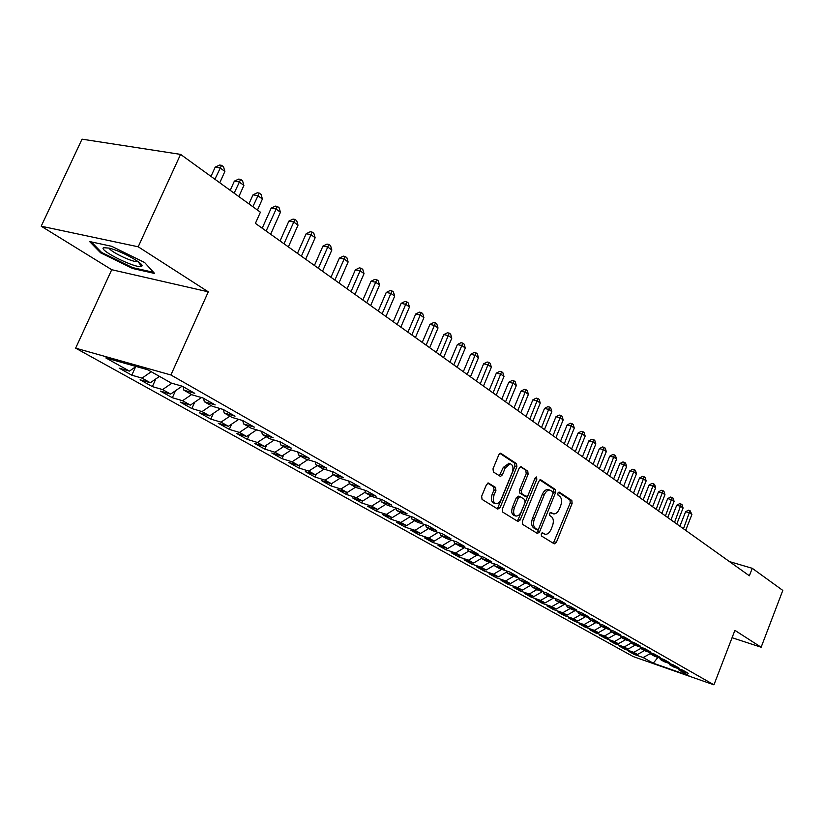 <?xml version="1.0" encoding="UTF-8"?>
<svg xmlns="http://www.w3.org/2000/svg" width="824" height="824" viewBox="0 0 824 824"><rect width="100%" height="100%" fill="white"/><g stroke="black" fill="none" stroke-linecap="round" stroke-linejoin="round"><path stroke-width="1.24" d="M541.224 533.901L541.45 535.971L554.264 543.861L556.334 542.419L572.124 503.423L571.835 500.487L559.28 492.134L557.817 493.102L558.033 495.183L559.681 496.275C561.814 498.232 562.143 501.394 560.66 505.761L559.331 509.026C557.766 512.476 555.85 514.094 553.574 513.908L550.813 512.384L549.536 513.465L549.763 515.536L551.421 516.596C553.584 518.512 553.913 521.664 552.42 526.042L551.091 529.317C549.474 532.86 547.507 534.508 545.179 534.251L542.532 532.819L541.224 533.901M488.787 483.122L486.49 484.574L481.659 496.244L482.05 499.385L497.809 509.088L500.065 507.625L516.885 466.775L516.524 463.665L500.683 453.231L498.819 454.786L493.02 468.804L493.401 471.967L500.477 476.437L502.382 474.861L505.225 467.97L510.211 463.788C513.002 464.921 513.671 467.847 512.209 472.543L500.858 500.055L498.355 503.114L495.894 503.711C493.216 502.496 492.598 499.612 494.05 495.049L495.914 490.527L495.533 487.396L488.261 482.967M138.205 246.788L41.2 226.209L111.734 269.716L208.287 291.83L138.205 246.788L180.569 154.387L260.405 212.19L255.399 223.366L749.366 575.791L752.25 568.303L729.487 561.597M208.287 291.83L170.908 374.982L713.944 684.837L633.192 656.563L75.643 348.161L170.908 374.982M732.062 637.725L761.139 647.231L734.895 630.36L713.944 684.837M761.139 647.231L782.8 590.417L752.25 568.303M522.344 521.396L522.694 524.414L537.382 533.458L539.504 532.016L555.603 492.464L555.294 489.477L540.894 479.887L538.752 481.288L522.344 521.396M517.946 521.489L502.733 512.116L502.362 509.036L519.141 468.269L520.974 466.724L527.772 471.143L528.112 474.233L521.396 490.599L521.746 493.669L526.309 496.522L528.163 494.966L535.106 478.013L536.373 476.942L536.857 479.177L520.129 520.026L517.946 521.489M634.686 653.432L634.284 654.452L643.142 657.552L653.278 663.196L688.905 675.67L678.976 670.046L688.205 673.27L682.725 670.159L673.476 666.935L669.768 664.844L679.038 668.068L673.466 664.906L664.165 661.672L660.385 659.54L669.706 662.774L664.02 659.55L654.668 656.306L650.826 654.132L660.199 657.377L654.4 654.091L644.996 650.836L641.072 648.622L650.496 651.877L644.584 648.519L635.129 645.264L631.133 643.008L640.609 646.263L634.573 642.844L625.076 639.579L620.997 637.271L630.514 640.547L624.365 637.055L614.817 633.78L610.656 631.431L620.225 634.707L613.952 631.143L604.342 627.867L600.099 625.467L609.729 628.743L603.322 625.117L593.671 621.832L589.335 619.38L599.007 622.666L592.477 618.958L582.774 615.672L578.345 613.169L588.079 616.465L581.404 612.675L571.65 609.379L567.128 606.824L576.903 610.131L570.095 606.258L560.289 602.962L555.675 600.356L565.501 603.662L558.548 599.707L548.691 596.401L543.984 593.744L553.862 597.05L546.755 593.023L536.846 589.706L532.026 586.987L541.955 590.303L534.694 586.183L524.734 582.867L519.82 580.086L529.801 583.402L522.375 579.19L512.363 575.873L507.347 573.03L517.369 576.347L509.788 572.041L499.725 568.725L494.585 565.82L504.669 569.147L496.903 564.739L486.799 561.412L481.546 558.445L491.681 561.772L483.739 557.271L473.584 553.944L468.207 550.906L478.384 554.233L470.267 549.629L460.06 546.302L454.56 543.191L464.788 546.518L456.475 541.801L446.227 538.484L440.593 535.301L450.872 538.628L442.364 533.798L432.064 530.481L426.307 527.226L436.627 530.543L427.924 525.599L417.562 522.282L411.67 518.945L422.043 522.272L413.123 517.204L402.72 513.888L396.684 510.478L407.108 513.795L397.961 508.604L387.517 505.297L381.337 501.795L391.802 505.112L382.429 499.797L371.943 496.491L365.599 492.907L376.115 496.202L366.515 490.764L355.978 487.468L349.479 483.791L360.026 487.087L350.19 481.494L339.601 478.208L332.937 474.449L343.536 477.724L333.442 471.998L322.823 468.722L315.983 464.86L326.623 468.125L316.262 462.254L305.601 458.989L298.587 455.023L309.257 458.278L298.628 452.242L287.926 448.998L280.727 444.929L291.438 448.174L280.521 441.973L269.788 438.739L262.392 434.567L273.146 437.791L261.929 431.426L251.155 428.212L243.564 423.917L254.348 427.131L242.823 420.59L232.018 417.397L224.21 412.978L235.036 416.172L223.18 409.446L212.345 406.273L204.331 401.741L215.177 404.903L202.992 397.992L192.126 394.851L183.876 390.185L194.763 393.316L182.228 386.209L171.33 383.088L147.764 369.77L105.812 357.925L129.45 371.109L136.073 366.464M634.284 654.452L628.64 651.321L637.529 654.421L633.749 652.309L640.959 648.334M625.261 648.158L624.85 649.209L633.749 652.309M624.85 649.209L619.102 646.016L628.032 649.116L624.18 646.974L631.236 643.06M615.662 642.792L615.229 643.863L624.18 646.974M615.229 643.863L609.379 640.619L618.35 643.729L614.436 641.536L621.533 637.58M605.877 637.323L605.434 638.425L614.436 641.536M605.434 638.425L599.47 635.108L608.493 638.229L604.497 635.994L611.645 631.987M595.906 631.75L595.453 632.873L604.497 635.994M595.453 632.873L589.376 629.495L598.44 632.626L594.372 630.35L601.572 626.291M585.74 626.065L585.287 627.219L594.372 630.35M585.287 627.219L579.087 623.778L588.192 626.909L584.041 624.592L591.302 620.493M575.389 620.276L574.915 621.461L584.041 624.592M574.915 621.461L568.591 617.949L577.748 621.08L573.514 618.721L580.827 614.57M564.831 614.364L564.337 615.579L573.514 618.721M564.337 615.579L557.899 611.995L567.097 615.147L562.771 612.737L570.136 608.524M554.058 608.349L553.553 609.585L562.771 612.737M553.553 609.585L546.981 605.939L556.231 609.08L551.822 606.629L559.239 602.365M543.078 602.2L542.563 603.477L551.822 606.629M542.563 603.477L535.857 599.748L545.138 602.9L540.647 600.397L548.115 596.082M531.871 595.927L531.336 597.235L540.647 600.397M531.336 597.235L524.497 593.434L533.828 596.597L529.235 594.032L536.774 589.665M520.438 589.531L519.893 590.88L529.235 594.032M519.893 590.88L512.909 586.997L522.282 590.159L517.596 587.543L525.3 583.052M508.769 583.001L508.202 584.381L517.596 587.543M508.202 584.381L501.074 580.415L510.499 583.577L505.709 580.92L513.61 576.285M496.851 576.337L496.275 577.748L505.709 580.92M496.275 577.748L489.003 573.71L498.458 576.872L493.576 574.153L501.682 569.374M484.697 569.528L484.1 570.981L493.576 574.153M484.1 570.981L476.663 566.85L486.17 570.023L481.185 567.242L489.497 562.308M472.276 562.576L471.658 564.069L481.185 567.242M471.658 564.069L464.067 559.846L473.615 563.019L468.516 560.176L477.055 555.077M459.586 555.469L458.947 557.003L468.516 560.176M458.947 557.003L451.192 552.698L460.791 555.87L455.579 552.966L464.345 547.692M446.629 548.207L445.969 549.793L455.579 552.966M445.969 549.793L438.049 545.385L447.679 548.557L442.354 545.591L451.356 540.142M433.383 540.791L432.703 542.419L442.354 545.591M432.703 542.419L424.607 537.918L434.279 541.08L428.841 538.051L438.09 532.417M419.849 533.2L419.138 534.879L428.841 538.051M419.138 534.879L410.857 530.275L420.58 533.447L415.008 530.337L424.525 524.517M406.005 525.444L405.274 527.175L415.008 530.337M405.274 527.175L396.808 522.467L406.572 525.63L400.876 522.457L410.661 516.421M391.843 517.513L391.091 519.295L400.876 522.457M391.091 519.295L382.429 514.475L392.234 517.637L386.404 514.392L396.076 508.387M377.371 509.397L376.589 511.23L386.404 514.392M376.589 511.23L367.72 506.307L377.567 509.459L371.603 506.132L380.904 500.312M361.746 502.98L352.672 497.943L362.55 501.085L361.746 502.98L371.603 506.132M370.852 495.873L362.55 501.085L356.452 497.686L365.362 492.072M347.501 492.319L346.554 494.534L356.452 497.686M346.554 494.534L337.263 489.374L347.182 492.515L340.93 489.034L349.438 483.637M332.103 483.317L331.001 485.892L340.93 489.034M331.001 485.892L321.484 480.608L331.444 483.739L325.037 480.165L333.504 474.758M316.344 474.088L315.067 477.044L325.037 480.165M315.067 477.044L305.323 471.627L315.314 474.748L308.753 471.091L317.292 465.601M300.204 464.623L298.752 467.97L308.753 471.091M298.752 467.97L288.771 462.418L298.793 465.539L292.067 461.79L300.667 456.208M283.672 454.91L282.035 458.68L292.067 461.79M282.035 458.68L271.807 452.994L281.859 456.094L274.969 452.252L283.641 446.577M266.739 444.939L264.895 449.152L274.969 452.252M264.895 449.152L254.41 443.322L264.494 446.412L257.428 442.467L266.173 436.699M249.394 434.691L247.324 439.388L257.428 442.467M247.324 439.388L236.57 433.414L246.685 436.483L239.434 432.435L248.251 426.575M231.606 424.154L229.309 429.376L239.434 432.435M229.309 429.376L218.267 423.237L228.413 426.296L220.976 422.146L229.865 416.172M213.375 413.329L210.82 419.097L220.976 422.146M210.82 419.097L199.49 412.803L209.667 415.842L202.024 411.578L210.985 405.511M194.68 402.194L191.848 408.549L202.024 411.578M191.848 408.549L180.219 402.091L190.416 405.099L182.567 400.732L191.601 394.552M175.502 390.741L172.36 397.724L182.567 400.732M172.36 397.724L160.423 391.091L170.64 394.078L162.585 389.587L171.794 383.222M155.818 378.937L152.358 386.611L162.585 389.587M152.358 386.611L140.09 379.792L150.328 382.748L142.047 378.134L151.235 371.727M135.61 366.793L131.809 375.188L142.047 378.134M131.809 375.188L119.202 368.173L129.45 371.109M183.876 390.185L183.124 386.714M204.331 401.741L203.549 398.311M150.328 382.748L159.485 376.393M224.21 412.978L223.417 409.579M170.64 394.078L182.125 386.178M243.564 423.917L242.761 420.57M190.416 405.099L201.489 397.559M262.392 434.567L261.589 431.323M209.667 415.842L220.358 408.622M280.727 444.929L279.933 441.798M228.413 426.296L238.744 419.385M298.587 455.023L297.804 451.995M246.685 436.483L256.666 429.86M315.983 464.86L315.211 461.924M264.494 446.412L274.155 440.057M332.937 474.449L332.175 471.606M281.859 456.094L291.212 449.997M349.479 483.791L348.717 481.041M298.793 465.539L307.846 459.679M365.599 492.907L364.847 490.239M315.314 474.748L324.089 469.113M381.337 501.795L380.595 499.21M331.444 483.739L339.952 478.322M396.684 510.478L395.953 507.965M347.182 492.515L355.546 487.221M411.67 518.945L410.949 516.514M426.307 527.226L425.586 524.857M377.567 509.459L385.797 504.329M440.593 535.301L439.892 533.004M392.234 517.637L400.402 512.579M454.56 543.191L453.87 540.956M406.572 525.63L414.678 520.644M468.207 550.906L467.517 548.732M420.58 533.447L428.624 528.534M481.546 558.445L480.866 556.334M434.279 541.08L442.261 536.239M494.585 565.82L493.916 563.76M447.679 548.557L455.6 543.778M507.347 573.03L506.688 571.022M460.791 555.87L468.65 551.153M519.82 580.086L519.172 578.129M473.615 563.019L481.504 558.322M532.026 586.987L531.387 585.081M486.17 570.023L494.379 565.161M543.984 593.744L543.346 591.879M498.458 576.872L506.966 571.866M555.675 600.356L555.057 598.543M510.499 583.577L519.274 578.448M567.128 606.824L566.521 605.053M522.282 590.159L531.14 584.999M578.345 613.169L577.748 611.439M533.828 596.597L542.47 591.591M589.335 619.38L588.738 617.691M545.138 602.9L553.574 598.039M600.099 625.467L599.511 623.819M556.231 609.08L564.461 604.363M610.656 631.431L610.069 629.824M567.097 615.147L575.131 610.563M620.997 637.271L620.421 635.706M577.748 621.08L585.606 616.63M631.133 643.008L630.566 641.463M588.192 626.909L595.876 622.573M641.072 648.622L640.516 647.118M598.44 632.626L605.939 628.413M650.826 654.132L650.28 652.67M608.493 638.229L615.827 634.13M660.385 659.54L659.849 658.108M618.35 643.729L625.529 639.733M669.768 664.844L669.243 663.444M628.032 649.116L635.067 645.223M678.976 670.046L678.451 668.676M637.529 654.421L644.512 650.569M180.569 154.387L82.029 139.163L41.2 226.209M111.734 269.716L75.643 348.161M653.278 663.196L657.902 657.428M643.142 657.552L650.569 653.463M132.633 268.49L154.593 273.444L144.633 262.526L111.621 246.283L89.589 241.545L100.621 252.824L132.633 268.49L132.994 267.697M541.904 532.984L544.829 534.148M553.131 513.774L550.164 512.579M553.306 543.274L570.239 502.877L569.951 499.952L558.394 492.268M536.434 532.881L537.619 531.429L553.707 491.918L553.388 488.931L539.833 479.908M537.289 529.533L538.783 528.524L552.935 493.761L552.719 491.66L549.917 490.084C547.651 489.94 545.735 491.567 544.19 494.977L534.436 518.873C532.922 523.333 533.283 526.515 535.507 528.431L537.289 529.533L535.682 529.039M548.568 489.693L548.022 489.538C545.745 489.394 543.83 491.022 542.285 494.431L544.19 494.977M535.394 528.957L533.612 527.844C531.377 525.939 531.027 522.756 532.541 518.296L542.285 494.431M520.243 466.878L527.772 471.143M524.569 495.976L519.831 493.113L519.481 490.043L526.196 473.687L525.846 470.607M517.009 520.912L518.224 519.45L535.116 478.002M514.403 507.646C512.991 512.095 513.558 514.918 516.112 516.112L518.512 515.525L520.686 513.043L525.053 502.568L524.703 499.529L520.14 496.687L518.255 498.242L514.403 507.646L512.487 507.079C511.076 511.519 511.642 514.341 514.197 515.536L515.752 516.009M518.543 496.254L516.339 497.686L518.255 498.242M512.487 507.079L516.339 497.686M495.471 503.588L493.967 503.134C491.289 501.919 490.671 499.035 492.113 494.482L493.988 489.961L493.597 486.829L487.715 483.111M508.882 463.418L503.289 467.424L505.225 467.97M499.272 475.747L503.289 467.424M496.903 508.532L498.149 507.048L514.959 466.24L514.598 463.129L499.952 453.385M101.043 251.897L100.621 252.824M685.671 530.337L691.903 514.485L689.709 512.878L685.599 511.735L679.893 526.227M685.599 511.735L688.421 510.2L690.059 510.653L683.467 528.771M690.059 510.653L691.903 514.485M676.782 524.002L683.086 508.017L680.851 506.379L676.72 505.236L670.952 519.841M676.72 505.236L679.573 503.691L681.221 504.144L674.537 522.395M681.221 504.144L682.118 504.803L683.086 508.017M667.739 517.544L674.104 501.425L671.838 499.756L667.687 498.613L661.847 513.352M667.687 498.613L670.561 497.057L672.219 497.511L665.442 515.917M672.219 497.511L673.136 498.18L674.104 501.425M103.556 247.694C98.159 250.136 136.753 269.108 141.398 266.348L141.47 266.317C146.312 264.916 121.767 251.052 109.067 248.096L103.556 247.694M109.18 248.127C109.798 251.268 130.377 261.393 136.547 261.63L137.979 261.538M153.573 272.332L132.571 267.604L101.548 252.412L91.31 241.916M658.52 510.973L664.958 494.709L662.651 493.01L658.479 491.866L652.577 506.729M658.479 491.866L661.384 490.29L663.052 490.743L656.182 509.304M663.052 490.743L663.979 491.434L664.958 494.709M649.127 504.267L655.646 487.859L653.288 486.129L649.096 484.996L643.122 499.983M649.096 484.996L652.031 483.41L653.71 483.863L646.747 502.578M653.71 483.863L654.658 484.553L655.646 487.859M639.558 497.438L646.15 480.886L643.75 479.125L639.527 477.992L633.491 493.113M639.527 477.992L642.504 476.396L644.193 476.839L637.127 495.708M644.193 476.839L645.151 477.549L646.15 480.886M629.794 490.476L636.478 473.779L634.027 471.987L629.783 470.854L623.675 486.108M629.783 470.854L632.791 469.237L634.49 469.69L627.332 488.725M634.49 469.69L635.469 470.411L636.478 473.779M619.854 483.389L626.611 466.538L624.118 464.705L619.854 463.572L613.664 478.971M619.854 463.572L622.893 461.955L624.592 462.398L617.341 481.587M624.592 462.398L625.591 463.139L626.611 466.538M609.719 476.148L616.558 459.153L614.014 457.279L609.729 456.156L603.467 471.688M609.729 456.156L612.799 454.518L614.508 454.961L607.144 474.325M614.508 454.961L615.528 455.713L616.558 459.153M599.378 468.774L606.299 451.614L603.704 449.708L599.398 448.586L593.053 464.273M599.398 448.586L602.509 446.938L604.229 447.381L596.761 466.909M604.229 447.381L605.259 448.153L606.299 451.614M588.83 461.255L595.845 443.93L593.198 441.983L588.861 440.871L582.444 456.692M588.861 440.871L592.003 439.213L593.733 439.656L586.152 459.349M593.733 439.656L594.794 440.428L595.845 443.93M578.067 453.571L585.174 436.092L582.465 434.114L578.118 433.002L571.619 448.967M578.118 433.002L581.291 431.323L583.031 431.766L575.337 451.634M583.031 431.766L584.113 432.559L585.174 436.092M567.087 445.743L574.276 428.099L571.526 426.07L567.149 424.968L560.567 441.087M567.149 424.968L570.363 423.279L572.114 423.711L564.306 443.755M572.114 423.711L573.216 424.525L574.276 428.099M555.881 437.75L563.173 419.931L560.351 417.871L555.963 416.769L549.289 433.043M555.963 416.769L559.208 415.059L560.969 415.502L553.038 435.721M560.969 415.502L562.092 416.326L563.173 419.931M544.437 429.582L551.822 411.598L548.949 409.487L544.53 408.395L537.773 424.824M544.53 408.395L547.826 406.675L549.587 407.118L541.543 427.512M549.587 407.118L550.741 407.962L551.822 411.598M532.757 421.249L540.245 403.091L537.31 400.938L532.87 399.856L526.021 416.439M532.87 399.856L536.197 398.116L537.979 398.548L529.801 419.138M537.979 398.548L539.143 399.413L540.245 403.091M520.83 412.742L528.411 394.408L525.413 392.203L520.953 391.122L514.011 407.88M520.953 391.122L524.332 389.371L526.114 389.803L517.812 410.579M526.114 389.803L527.308 390.689L528.411 394.408M508.645 404.048L516.329 385.529L513.27 383.284L508.789 382.212L501.754 399.125M508.789 382.212L512.198 380.451L513.991 380.873L505.555 401.844M513.991 380.873L515.216 381.78L516.329 385.529M496.192 395.159L503.989 376.465L500.858 374.168L496.357 373.097L489.219 390.185M496.357 373.097L499.808 371.325L501.61 371.748L493.04 392.914M501.61 371.748L502.867 372.664L503.989 376.465M483.472 386.085L491.372 367.195L488.179 364.847L483.647 363.796L476.416 381.048M483.647 363.796L487.149 362.004L488.962 362.416L480.248 383.788M488.962 362.416L490.239 363.363L491.372 367.195M470.463 376.805L478.476 357.729L475.211 355.329L470.659 354.279L463.325 371.717M470.659 354.279L474.202 352.466L476.025 352.888L467.167 374.457M476.025 352.888L477.333 353.846L478.476 357.729M457.166 367.319L465.292 348.047L461.955 345.586L457.382 344.556L449.945 362.158M457.382 344.556L460.977 342.722L462.8 343.134L453.797 364.908M462.8 343.134L464.139 344.123L465.292 348.047M443.57 357.616L451.81 338.139L448.39 335.626L443.806 334.606L436.257 352.394M443.806 334.606L447.442 332.762L449.276 333.164L440.119 355.154M449.276 333.164L450.635 334.173L451.81 338.139M429.654 347.687L438.018 328.003L434.526 325.439L429.912 324.429L422.248 342.403M429.912 324.429L433.599 322.565L435.443 322.967L426.121 345.174M435.443 322.967L436.833 323.997L438.018 328.003M415.409 337.531L423.907 317.642L420.333 315.015L415.698 314.016L407.921 332.185M415.698 314.016L419.426 312.142L421.28 312.533L411.804 334.956M421.28 312.533L422.712 313.594L423.907 317.642M400.845 327.138L409.466 307.033L405.799 304.344L401.144 303.356L393.254 321.721M401.144 303.356L404.934 301.46L406.788 301.852L397.147 324.502M406.788 301.852L408.251 302.933L409.466 307.033M385.92 316.488L394.675 296.177L390.926 293.416L386.25 292.438L378.237 311.008M386.25 292.438L390.092 290.532L391.956 290.923L382.14 313.789M391.956 290.923L393.46 292.026L394.675 296.177M370.646 305.591L379.534 285.053L375.692 282.23L370.996 281.272L362.859 300.039M370.996 281.272L374.889 279.336L376.764 279.717L366.762 302.82M376.764 279.717L378.298 280.85L379.534 285.053M354.989 294.426L364.023 273.661L360.088 270.766L355.381 269.819L347.1 288.791M355.381 269.819L359.316 267.872L361.2 268.253L351.024 291.593M361.2 268.253L362.776 269.407L364.023 273.661M338.952 282.982L348.13 261.981L344.092 259.014L339.364 258.097L330.96 277.276M339.364 258.097L343.371 256.13L345.256 256.501L334.884 280.078M345.256 256.501L346.873 257.685L348.13 261.981M322.514 271.251L331.845 250.012L327.705 246.984L322.957 246.067L314.418 265.472M322.957 246.067L327.015 244.089L328.91 244.45L318.342 268.274M328.91 244.45L330.568 245.665L331.845 250.012M305.663 259.23L315.139 237.745L310.895 234.634L306.137 233.748L297.454 253.37M306.137 233.748L310.246 231.75L312.162 232.1L301.378 256.171M312.162 232.1L313.851 233.347L315.139 237.745M288.369 246.891L298.01 225.168L293.663 221.975L288.874 221.11L280.047 240.958M288.874 221.11L293.056 219.091L294.971 219.431L283.981 243.76M294.971 219.431L296.712 220.708L298.01 225.168M270.632 234.243L280.438 212.262L275.978 208.977L271.178 208.132L262.197 228.217M271.178 208.132L275.422 206.103L277.338 206.433L266.131 231.029M277.338 206.433L279.12 207.751L280.438 212.262M257.459 210.058L262.403 199.017L257.819 195.648L253.009 194.825L248.941 203.888M253.009 194.825L257.315 192.775L259.241 193.094L252.855 206.721M259.241 193.094L261.074 194.443L262.403 199.017M238.857 196.586L243.894 185.421L239.187 181.96L234.356 181.167L230.215 190.334M234.356 181.167L238.733 179.086L240.67 179.405L234.129 193.166M240.67 179.405L242.544 180.786L243.894 185.421M219.75 182.763L224.88 171.454L220.049 167.9L215.208 167.128L210.985 176.408M215.208 167.128L219.648 165.037L221.584 165.336L214.899 179.241M221.584 165.336L223.52 166.757L224.88 171.454M542.491 533.344L544.376 533.921M550.772 512.971L552.667 513.537M569.951 499.952L571.835 500.487M570.239 502.877L572.124 503.423M554.459 541.842L556.334 542.419M540.379 479.743L540.894 479.887M553.388 488.931L555.294 489.477M553.707 491.918L555.603 492.464M537.619 531.429L539.504 532.016M532.541 518.296L534.436 518.873M533.612 527.844L535.507 528.431M520.789 466.714L521.345 466.868M526.196 473.687L528.112 474.233M519.481 490.043L521.396 490.599M519.831 493.113L521.746 493.669M524.074 495.832L525.99 496.398M534.941 478.641L536.857 479.177M518.224 519.45L520.129 520.026M493.597 486.829L495.533 487.396M493.988 489.961L495.914 490.527M492.113 494.482L494.05 495.049M500.446 474.315L502.382 474.861M500.498 453.221L501.095 453.385M514.598 463.129L516.524 463.665M514.959 466.24L516.885 466.775M498.149 507.048L500.065 507.625M535.579 529.029L537.392 529.585M548.022 489.538L549.917 490.084M524.394 495.966L526.145 496.47M518.224 496.12L520.14 496.687M508.274 463.253L510.211 463.788M138.102 261.62L141.398 266.348M136.928 260.806L136.547 261.63"/></g></svg>
